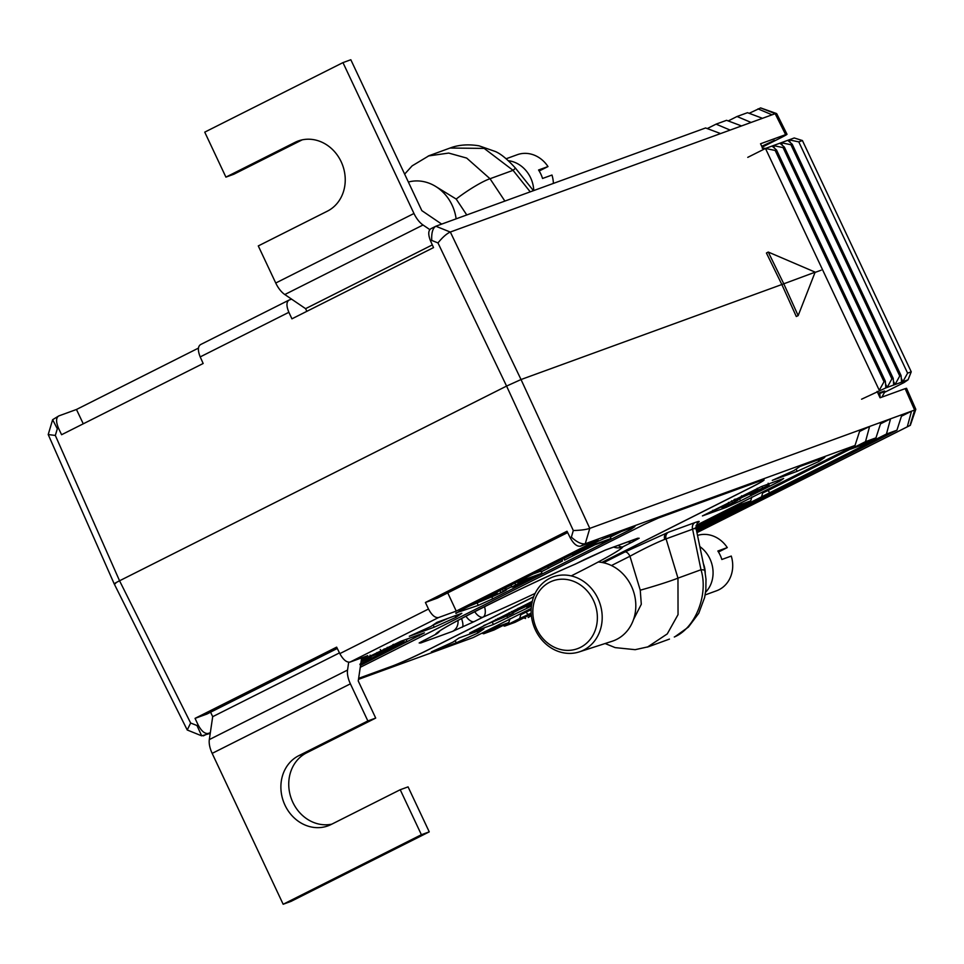 <?xml version="1.0" encoding="UTF-8"?>
<svg xmlns="http://www.w3.org/2000/svg" width="964" height="964" viewBox="0 0 964 964"><rect width="100%" height="100%" fill="white"/><g stroke="black" fill="none" stroke-linecap="round" stroke-linejoin="round"><path stroke-width="1.45" d="M421.389 834.716L400.217 789.733L408.073 786.877L429.245 831.86L421.389 834.716L283.163 904.256L212.164 753.378A17.569 8.315 -116.7 0 1 209.321 739.593L347.546 670.064A17.569 8.315 63.3 0 0 350.39 683.838L367.85 720.939L375.707 718.072L358.247 680.982L361.621 658.051A17.569 8.315 63.3 0 0 361.645 657.858M400.217 789.733L331.11 824.509A38.066 33.475 70 0 1 327.953 825.871A38.066 33.475 70 0 1 284.187 803.386A38.066 33.475 70 0 1 298.732 755.704L367.85 720.939M429.245 831.86L291.02 901.388L283.163 904.256M331.821 824.148A38.066 33.475 70 0 1 291.188 798.312A38.066 33.475 70 0 1 306.6 752.848L375.707 718.072M210.586 712.203L212.695 716.674L209.321 739.593M339.461 652.893L212.695 716.674M348.691 662.244L347.546 670.064M306.853 311.324L305.6 308.661L284.802 294.538A17.569 8.315 -116.7 0 1 275.74 283.018L413.966 213.49L342.967 62.612L204.742 132.14L225.913 177.123L233.77 174.267L302.178 139.852M225.913 177.123L295.02 142.359A38.066 33.475 70 0 1 298.177 140.997A38.066 33.475 70 0 1 341.943 163.482A38.066 33.475 70 0 1 327.399 211.152L258.28 245.928L275.74 283.018M441.681 224.106L421.822 210.622L350.824 59.744L342.967 62.612M305.6 308.661L432.318 244.904M429.763 229.577L423.027 224.998L284.802 294.538M413.966 213.49A17.569 8.315 63.3 0 0 423.027 224.998M697.526 535.418A29.282 25.751 70 0 1 727.278 547.588L717.855 551.022A29.282 25.751 70 0 1 721.843 559.494L731.266 556.059A29.282 25.751 70 0 1 718.987 589.727A29.282 25.751 70 0 1 716.553 590.775L705.142 594.933M703.383 563.675A23.425 20.593 70 0 1 705.214 572.7M727.278 547.588L718.481 552.023M699.84 546.576A29.282 25.751 70 0 1 705.564 592.306M408.375 182.039A40.994 36.042 70 0 1 456.129 218.84M506.221 158.735L517.21 154.734A29.282 25.751 70 0 1 547.986 166.567L539.189 170.99M508.486 160.711A29.282 25.751 70 0 1 533.755 190.559M547.986 166.567L538.551 170.001A29.282 25.751 70 0 1 542.539 178.473L551.974 175.038A29.282 25.751 70 0 1 553.396 183.401M549.757 582.184A36.09 31.74 -110 0 0 536.707 629.07A36.09 31.74 -110 0 0 580.448 647.398A36.09 31.74 -110 0 0 593.499 600.5A36.09 31.74 -110 0 0 549.757 582.184M583.569 650.122A39.717 34.933 70 0 1 579.207 651.905A39.717 34.933 70 0 1 534.345 627.48A39.717 34.933 70 0 1 549.781 578.316A39.717 34.933 70 0 1 552.023 577.303A39.717 34.933 70 0 1 598.499 599.765A39.717 34.933 70 0 1 583.569 650.122M598.21 562.012A40.994 36.042 70 0 1 634.577 595.234A40.994 36.042 70 0 1 616.586 639.433A40.994 36.042 70 0 1 612.08 641.277L579.207 651.905M815.038 272.426L821.135 270.209L815.038 272.426M707.263 128.574L716.083 124.139L726.567 120.319L741.545 125.935L450.333 232.023L521.03 379.539L781.84 284.525L521.03 379.539L506.582 386.082L119.56 580.786L506.582 386.082L521.03 379.539L589.787 528.38L881 422.292L875.975 437.849L860.78 445.416M570.194 537.731C573.568 543.865 576.978 546.684 580.4 546.19L598.102 539.744L456.237 611.104L438.548 617.55C435.138 618.044 431.788 615.201 428.498 609.019L425.413 602.476L567.013 531.248L570.194 537.731L571.375 537.141L573.303 530.525L506.582 386.082L437.969 242.928L431.739 240.422C431.378 232.878 432.728 228.155 435.812 226.239L430.992 228.661C428.173 230.444 428.028 234.565 430.571 241.012L433.535 247.591L291.935 318.831L288.875 312.3C286.236 305.901 286.32 301.804 289.14 300.033L200.62 344.558C197.801 346.341 197.656 350.462 200.199 356.909L203.163 363.488L61.576 434.728L58.503 428.197L57.322 428.787L55.322 435.439L119.56 580.786C114.33 583.461 113.005 584.365 115.584 583.509C113.005 584.365 114.33 583.461 119.56 580.786L190.643 723.024L187.233 729.989L201.693 735.845L210.236 733.363M55.322 435.439L48.212 434.547L114.198 583.859L115.584 583.509M763.295 149.541L760.536 143.769L785.624 134.635L775.164 113.692L776.767 113.788L787.01 134.285L785.624 134.635C788.203 133.779 786.877 134.683 781.647 137.358L762.163 147.167M762.018 146.877L773.791 140.599M761.741 146.287L774.502 140.334M289.14 300.033L291.574 299.141M435.812 226.239L705.612 127.959L720.59 133.574M58.503 428.197C55.864 421.798 55.96 417.701 58.768 415.93L76.457 409.483L198.415 348.125M57.322 428.787L52.634 419.702L58.768 415.93M749.173 113.306L760.632 107.908L776.466 113.511M775.164 113.692L772.056 114.824L757.993 108.872M728.218 120.946L737.038 116.499L747.51 112.692L762.488 118.307L751.101 122.452L737.038 116.499M730.146 130.092L716.083 124.139M772.056 114.824L762.488 118.307M751.101 122.452L741.545 125.935M815.098 272.113L768.248 252.05L766.416 253.014L781.84 284.525L814.568 272.39M437.969 242.928C442.5 237.337 446.597 233.71 450.26 232.047L450.333 232.023M48.212 434.547L52.634 419.702M428.293 155.975L448.694 153.071L466.672 158.072L490.025 178.738L504.883 201.078M530.224 191.848L513.053 170.339L484.181 148.408L450.055 148.034L429.125 155.662L412.122 165.868L404.639 174.123M466.769 214.96L456.189 199.054A29.282 4.254 -33.6 0 1 490.025 178.738L513.053 170.339A29.282 0.651 -38.6 0 0 515.415 168.085L533.441 190.667M768.248 252.05L783.672 283.561M76.457 409.483L83.266 423.811M603.488 562.759L624.889 551.986A5.856 2.772 -116.7 0 1 629.95 556.24L611.453 565.543M695.056 528.79C696.839 527.549 696.02 527.682 692.598 529.2L664.678 539.37C655.062 543.262 643.494 548.89 629.95 556.24L640.253 590.185A29.282 1.446 -16.9 0 0 677.969 578.135L678.041 614.622L667.269 633.902L647.422 647.109M674.294 636.999A29.282 13.87 63.3 0 0 675.005 636.698L674.294 636.999C695.309 628.323 708.733 594.523 700.997 569.748L692.598 529.2A5.856 5.145 70 0 1 695.08 522.536C699.249 521.03 700.262 521.03 698.117 522.524L697.273 523.078M624.889 551.986L668.546 532.2A5.856 5.145 -110 0 0 666.064 538.864L677.969 578.135L700.997 569.748A29.282 3.422 -11.7 0 1 704.817 570.628L695.984 527.983L697.297 522.994M628.227 541.756A11.713 5.543 63.3 0 0 631.721 542.334L622.901 546.769A103.582 5.061 -25.2 0 1 571.218 575.894M423.871 640.349A11.713 10.303 70 0 1 420.678 642.988L419.171 642.976L435.463 634.469A103.582 5.061 -25.2 0 1 575.291 564.109L605.79 549.866A11.713 10.303 70 0 1 604.814 550.287L584.401 559.554A11.713 5.543 63.3 0 0 584.654 559.409M457.996 620.418A11.713 10.303 70 0 1 452.574 631.372L420.678 642.988M406.193 639.759L409.363 638.168M393.047 645.265L393.722 645M370.477 656.086L371.273 655.701M533.14 573.966L540.997 571.11L541.997 573.219L534.767 576.858L513.692 586.678L512.041 587.124L511.053 585.003M468.637 606.416L490.278 597.451M506.341 589.378L511.812 586.63M541.31 571.785L549.48 567.676M564.615 560.06L594.836 544.853M610.308 537.068L621.31 531.538M602.633 539.069L609.995 536.394L610.983 538.514L607.682 540.177L588.871 547.022L574.701 554.155L572.544 554.939L572.242 554.3M905.16 388.649L906.546 388.299L915.788 409.23L914.619 410.049L905.16 388.649L880.06 397.795L877.107 391.384M818.846 461.491L824.81 457.406L799.927 466.468L793.962 470.553L772.284 480.373L797.168 471.312L818.846 461.491L818.075 459.852M477.903 633.023L483.868 628.926L458.985 637.999L453.02 642.084L431.342 651.905L456.225 642.831L477.903 633.023L477.132 631.384M779.683 481.193L783.66 478.469L761.403 486.579L702.431 515.909L726.073 507.438L740.521 500.894L779.683 481.193L779.177 480.108M532.261 601.379L469.757 632.962L493.399 624.503L531.429 606.091M601.922 562.446L750.703 487.603A29.282 1.434 154.8 0 0 764.103 479.903A29.282 1.434 154.8 0 0 760.644 480.783L658.496 517.993L644.048 524.537L360.259 667.305M358.632 678.391L392.059 666.208A29.282 1.434 154.8 0 0 428.185 649.856L533.658 596.8M455.876 617.382L461.84 613.297L436.957 622.358L430.992 626.455L409.314 636.264L434.186 627.202L455.876 617.382L455.104 615.743M491.833 596.945L492.724 598.837L630.95 529.308L630.432 528.212M492.724 598.837L478.277 605.38L477.276 603.271M455.779 613.008L478.277 605.38M456.008 613.502L459.985 610.766L598.21 541.226L612.658 534.683L634.927 526.573L630.95 529.308M360.548 665.341L424.365 632.854L400.723 641.313L361.271 660.436M210.345 732.664L208.176 733.447C204.766 733.941 201.416 731.098 198.126 724.916L195.053 718.373L336.641 647.145L339.822 653.628C343.208 659.762 346.606 662.581 350.04 662.087L367.73 655.641L361.512 658.761M358.488 679.367L473.155 637.59L531.224 608.38M696.02 525.464L855.02 445.476L585.22 543.756L580.4 546.19M571.375 537.141C576.918 542.178 581.533 544.383 585.22 543.756M190.643 723.024L196.957 725.506L201.693 735.845M915.8 409.375L910.329 425.317L696.876 532.309M531.393 615.562L528.188 617.538M523.886 617.888L525.549 618.502M907.401 426.389L911.51 411.182L914.619 410.049M896.93 430.209L886.446 434.029L890.555 418.81L901.943 414.665L896.93 430.209L696.611 530.995M531.26 614.176L515.065 622.322L504.594 626.142L519.68 618.551L520.741 614.731L531.164 609.682M886.446 434.029L696.333 529.67M875.975 437.849L865.503 441.657L850.802 449.055L861.274 445.235M751.872 497.026L750.703 500.87L696.056 528.356M750.703 500.87L740.219 504.69L695.863 527.007M502.931 625.516L504.594 626.142M509.992 618.719L508.811 622.563L494.11 629.962L483.639 633.77L498.34 626.383L499.653 624.262M481.976 633.155L483.639 633.77M865.503 441.657L869.6 426.45L859.526 431.511M901.943 414.665L911.51 411.182L901.436 416.243M796.3 316.517L781.84 284.525L815.134 272.185L798.156 315.626L796.3 316.517M881 422.292L890.555 418.81L880.481 423.871M432.74 625.25L448.537 618.141M433.198 625.082L434.186 627.202M601.825 562.434L750.679 487.543A29.282 1.434 154.8 0 0 764.078 479.879M358.632 678.331L392.035 666.16A29.282 1.434 154.8 0 0 428.161 649.796L533.682 596.716M513.342 612.574L518.174 610.14M483.759 625.528L504.088 617.201M738.002 499.533L741.629 497.725M768.585 484.157L770.043 483.434M455.177 640.602L456.225 642.831M796.119 469.082L797.168 471.312M860.045 429.932L855.02 445.476M589.787 528.38L585.244 543.756M573.303 530.525C580.388 530.357 585.859 529.658 589.715 528.405M419.171 642.976A11.713 11.207 55.6 0 0 420.798 642.06L435.74 634.336A11.713 5.543 63.3 0 1 435.463 634.469A11.713 11.688 17.9 0 0 439.62 631.203A11.713 11.713 0 0 1 435.74 634.336A11.713 5.543 63.3 0 0 435.993 634.192M465.925 616.201A11.713 5.543 63.3 0 0 474.252 621.563L452.574 631.372M439.174 631.541L439.162 631.553C440.403 628.383 521.958 586.859 574.99 564.265A11.713 11.713 0 0 0 575.58 563.988A11.713 5.543 63.3 0 1 575.291 564.109A11.713 5.989 66.5 0 1 574.99 564.265A11.713 5.989 66.5 0 1 574.677 564.386M484.506 606.681A11.713 5.989 66.5 0 1 483.072 617.117L474.252 621.563M584.112 559.674A11.713 5.543 63.3 0 0 584.401 559.554L575.58 563.988A11.713 5.543 63.3 0 0 575.845 563.832M613.658 547.058A11.713 11.688 17.9 0 0 622.901 546.769A11.713 5.543 63.3 0 1 618.213 545.407M605.79 549.866L637.686 538.237A11.713 10.303 70 0 1 636.71 538.659L604.814 550.287M520.259 613.887L520.741 614.731M762.15 492.194L762.632 493.038L768.151 490.447L849.971 449.296M798.156 315.626L783.708 283.633M761.572 496.858L762.632 493.038M740.219 504.69L741.533 502.569M869.636 441.849L871.36 441.62M848.284 448.863L850.802 449.055M195.053 718.373L206.923 714.047L337.292 648.459M456.237 611.104L447.754 592.896M425.413 602.476L437.294 598.15L567.663 532.562M741.858 496.412L757.644 489.097L740.34 497.966L767.85 485.711C770.332 484.892 768.935 485.82 763.657 488.507L750.281 494.737L764.621 487.35L737.002 499.641C734.243 500.545 735.857 499.46 741.858 496.412L741.581 495.821M757.644 489.097L757.258 488.278M737.002 499.641L735.568 500.003L735.134 499.063M765.296 487.169L764.621 487.35M750.281 494.737L749.932 493.966M768.163 483.253L769.164 485.374L767.85 485.711L767.248 484.446M762.596 487.917L761.885 486.398M743.714 496.544L743.425 495.918M739.484 498.171L740.195 497.653M531.73 603.958L513.547 612.056C510.787 612.959 512.402 611.887 518.403 608.826L518.126 608.236M518.403 608.826L532.02 602.464M513.547 612.056L512.113 612.429L511.667 611.489M531.562 605.031L526.826 607.151L528.272 605.561M528.537 606.115L531.61 604.741M526.826 607.151L526.477 606.392M532.14 602.705L516.885 610.381L531.779 603.705M520.259 608.971L519.97 608.344M516.029 610.598L516.74 610.067M732.58 502.822L736.966 500.208C739.243 499.424 738.195 500.159 733.821 502.389L722.964 507.317L725.193 505.052L713.131 510.932L728.784 503.063L724.928 506.305L732.58 502.822L731.64 500.822M735.689 501.051L734.893 501.244L734.122 499.581M728.784 503.063L728.483 502.413M713.131 510.932L712.83 510.293M722.964 507.317L722.747 506.281M737.894 499.292L738.171 499.894L736.749 499.726M513.535 612.984L496.171 620.081L509.992 614.767L513.535 612.984L513.173 612.188M509.992 614.767L509.064 612.803M498.243 619.045L497.942 618.394M496.171 620.081L495.87 619.442M572.544 554.939L590.028 546.142L589.727 545.504M590.028 546.142L610.983 538.514M562.518 560.952L548.347 568.085L562.518 560.952L561.843 559.53M564.675 560.168L563.88 558.505M548.347 568.085L547.673 566.651M513.692 586.678C511.028 587.63 511.703 587.04 515.728 584.919L527.404 578.99L517.728 582.521L521.042 580.858L541.997 573.219M536.538 575.665L529.549 578.207L516.993 585.015L536.538 575.665M516.089 585.256L516.837 584.702M521.042 580.858L520.741 580.207M517.728 582.521L517.427 581.87M515.728 584.919L514.897 583.148M500.918 592.655L505.293 590.028C507.582 589.257 506.522 589.98 502.148 592.221L491.303 597.138L493.532 594.884L481.47 600.765L497.123 592.884L493.267 596.138L500.918 592.655L499.967 590.655M504.027 590.884L503.232 591.077L502.449 589.414M497.123 592.884L496.809 592.245M481.47 600.765L481.157 600.114M491.303 597.138L491.074 596.114M505.51 587.606L506.51 589.727L505.293 590.028L504.509 588.365M400.614 643.542L406.772 641.397L388.335 649.724L404.386 642.337L400.614 643.542L400.144 642.542M401.699 643L401.253 642.072M395.132 646.314L394.601 645.193M394.891 646.434L394.3 645.181M389.42 649.182L389.022 648.35M388.335 649.724L387.938 648.88M396.891 646.362L396.614 645.76M406.928 641.313L406.013 639.385M388.89 649.507L382.25 653.471L377.273 655.291L389.528 649.266M386.335 651.351L380.828 653.845L386.166 651.001M381.84 652.977L381.455 652.17M379.214 654.436L378.78 653.52M378.358 654.749L377.96 653.929M377.273 655.291L376.864 654.411M377.514 655.207L371.007 659.002L372.899 658.46L365.91 661.003L378.153 654.966M374.972 657.074L369.465 659.569L374.803 656.725M370.477 658.701L370.104 657.894M367.85 660.147L367.404 659.219M366.983 660.461L366.585 659.605M365.91 661.003L365.477 660.087M360.753 663.931L365.043 661.774L360.018 664.039M360.801 663.581L366.886 661.087L359.897 664.606M366.115 660.93L366.886 661.087M360.717 664.16L365.525 661.762L360.741 664.027M393.927 645.097L403.976 640.843L395.276 645.217L393.794 645.157L393.577 644.35M403.976 640.843L403.699 640.229M393.794 645.157L393.445 644.422M382.178 651.399L393.457 646.133L381.298 651.628L380.31 649.507M387.371 648.471L383.094 650.941L391.95 646.808L387.371 648.471M387.697 648.23L387.275 647.35M393.457 646.133L392.794 644.723M377.298 653.459L383.057 651.363L377.346 654.243L379.78 652.676L371.574 656.339L377.298 653.459L376.876 652.58M371.574 656.339L371.164 655.46M362.765 661.171C360.861 661.894 361.018 661.678 363.235 660.521L369.646 657.713C371.586 656.966 371.465 657.159 369.296 658.316L362.765 661.171C360.861 661.894 361.018 661.678 363.235 660.521L362.826 659.653M369.079 656.508L369.646 657.713C371.586 656.966 371.465 657.159 369.296 658.316M368.742 658.171L362.609 661.051L368.67 658.545C370.272 657.689 370.297 657.556 368.742 658.171C370.297 657.556 370.272 657.689 368.67 658.545L368.525 658.243M899.749 375.996L901.063 375.526L901.569 382.178L895.014 384.564L899.749 375.996L790.926 144.733L781.214 142.72L787.757 140.334L792.239 144.263L901.063 375.526M792.239 144.263L790.926 144.733M891.893 378.864L893.206 378.382L893.712 385.034L887.157 387.42L891.893 378.864L783.069 147.6L773.357 145.576L779.9 143.19L784.383 147.118L893.206 378.382M784.383 147.118L783.069 147.6M775.189 150.468L765.476 148.456L772.044 146.058L776.526 149.986L775.189 150.468L884.012 381.732L885.35 381.25L885.844 387.902L861.575 399.204M776.526 149.986L885.35 381.25M884.012 381.732L879.276 390.3L765.476 148.456L747.763 157.361M802.422 140.551L798.782 141.877L907.606 373.14L911.245 371.815L802.422 140.551L794.24 137.972L787.757 140.334M877.987 393.3L884.422 390.986L879.807 393.3L880.144 397.758M878.337 394.047L885.048 391.396L881.879 397.132M884.494 392.396L904.039 382.563L908.052 379.816L901.569 382.178M893.411 381.154L895.014 384.564L893.712 385.034M885.555 384.021L887.157 387.42L885.844 387.902M774.658 148.348L773.357 145.576L772.044 146.058M782.515 145.48L781.214 142.72L779.9 143.19M798.782 141.877L789.07 139.852L790.372 142.624M901.268 378.298L902.87 381.696L907.606 373.14M911.245 371.815L908.052 379.816M763.633 149.372L762.91 148.745M762.163 148.082L765.657 148.384M350.39 683.838L212.164 753.378M298.732 755.704L306.6 752.848M295.02 142.359L301.479 140.009M431.739 240.422L430.571 241.012M288.875 312.3L200.199 356.909M775.225 113.668L760.608 107.92M435.836 226.227L450.26 232.047M456.189 199.054L435.21 186.16M664.678 539.37A5.856 4.856 68.9 0 1 666.883 532.827M697.49 522.874A5.856 5.603 -124.4 0 1 698.117 522.524M637.686 538.237L639.192 538.249L631.721 542.334M639.192 538.249A11.713 11.207 -124.4 0 1 635.216 539.213M462.178 627.311A11.713 3.362 -114.4 0 0 461.539 618.514M668.546 532.2L695.08 522.536M438.548 617.55L350.04 662.087M208.176 733.447L203.368 735.869M196.957 725.506L198.126 724.916M339.822 653.628L428.498 609.019M910.329 425.317L696.948 532.658L910.052 425.425M910.028 425.437L914.679 410.025M531.2 613.116L519.68 618.551M508.811 622.563L498.34 626.383M419.015 635.927L418.497 634.842M535.104 593.414A103.582 5.061 -25.2 0 1 483.072 617.117A11.713 5.543 63.3 0 1 474.674 611.67M507.004 616.141L507.847 617.96M492.399 622.383L493.399 624.503M739.533 498.786L740.521 500.894M725.518 506.281L726.073 507.438M525.778 611.116L526.26 612.14A2.928 1.386 63.3 0 0 528.814 614.309M767.669 489.423L768.151 490.447A2.928 1.386 63.3 0 0 770.706 492.616M633.517 619.551L641.301 604.271L640.253 590.185M865.684 443.018A2.928 1.386 63.3 0 0 867.455 443.946M753.703 491.989L753.366 491.254M530.248 604.404L529.899 603.681M529.79 579.063L529.429 578.279M384.552 649.808L384.13 648.929M450.055 148.034C454.357 146.359 464.226 143.359 479.072 145.829L495.267 151.481C500.762 153.77 507.474 159.313 515.415 168.085M675.005 636.698L688.417 627.082L698.755 613.297L704.636 597.463L705.841 589.932L705.997 579.28L704.817 570.628M187.233 729.989L114.198 583.859M669.45 639.096L648.519 646.724L635.168 649.676L615.153 647.615L605.103 643.53M850.561 449.164L861.033 445.344M721.518 506.895L721.855 507.594M489.857 596.728L490.182 597.427M370.043 655.171L371.044 657.291"/></g></svg>
